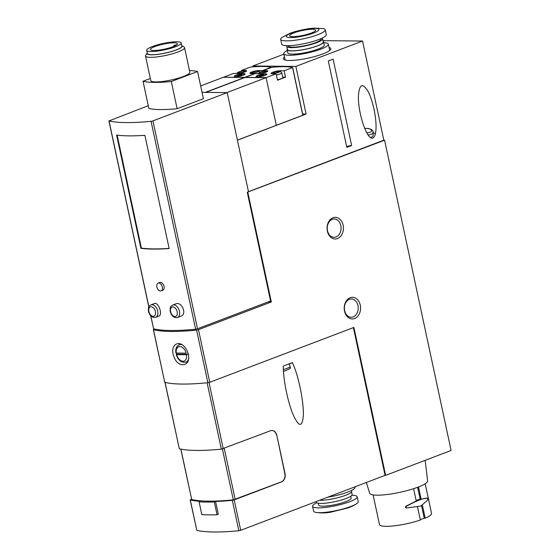 <?xml version="1.0" encoding="UTF-8"?>
<svg xmlns="http://www.w3.org/2000/svg" width="560" height="560" viewBox="0 0 560 560"><rect width="100%" height="100%" fill="white"/><g stroke="black" fill="none" stroke-linecap="round" stroke-linejoin="round"><path stroke-width="0.84" d="M177.485 317.499L180.887 316.204C187.397 314.195 181.65 301.161 175.763 303.912L172.746 305.053C171.332 306.334 169.806 305.564 170.226 311.591C171.584 316.134 173.999 318.101 177.485 317.499A6.657 4.172 -110.8 0 0 179.011 309.792A6.657 4.172 -110.8 0 0 172.746 305.053M152.943 120.883L227.22 92.617L248.479 191.772L247.268 192.234L270.578 300.986L197.519 328.783L152.943 120.883L151.06 121.31A99.869 18.536 167.9 0 1 109.032 120.918L148.267 105.7M197.519 328.783L195.629 329.217A99.869 18.536 167.9 0 1 153.601 328.818L150.682 315.7M140.882 248.297A99.869 18.536 167.9 0 0 169.155 248.563L144.886 135.338A99.869 18.536 167.9 0 1 116.606 135.072L140.882 248.297L141.365 248.115L117.145 135.142M155.729 317.296L158.746 316.148C163.184 314.909 158.256 301.588 154.399 303.555L150.997 304.85C149.576 306.124 148.05 305.361 148.47 311.388C149.828 315.931 152.25 317.898 155.729 317.296A6.657 4.172 -110.8 0 0 157.262 309.589A6.657 4.172 -110.8 0 0 150.997 304.85M161.063 290.885L162.764 290.241C163.954 289.646 164.388 288.351 164.059 286.356C163.135 283.479 161.714 282.184 159.803 282.464L158.102 283.108A4.158 2.604 69.2 0 1 162.302 287.021A4.158 2.604 69.2 0 1 161.063 290.885A4.158 2.604 69.2 0 1 157.143 287.924A4.158 2.604 69.2 0 1 158.102 283.108M176.267 353.052L186.214 353.15A7.658 4.795 -110.8 0 0 179.837 346.542A7.658 4.795 -110.8 0 0 176.267 353.052L176.386 352.583M176.47 353.059A9.324 5.838 -110.8 0 0 176.533 353.381A9.324 5.838 -110.8 0 0 176.729 354.179L176.61 354.655L186.557 354.746A7.658 4.795 -110.8 0 1 182.987 361.256A7.658 4.795 -110.8 0 1 176.61 354.655L176.729 354.179L188.58 354.291M247.268 192.234L384.587 140.196L451.094 450.457L385.623 475.37L353.906 327.432L209.755 382.284L198.478 329.672L196.602 330.099A99.869 18.536 167.9 0 1 153.468 329.693L154.476 329.028M153.342 329.609L164.745 382.305A99.869 18.536 -12.1 0 0 207.879 382.711L209.755 382.284M173.089 354.27C175.294 361.956 179.074 365.365 184.422 364.504C194.404 361.438 185.143 339.983 176.358 344.078C173.215 345.646 172.123 349.041 173.089 354.27M353.402 327.621L385.077 475.363L240.716 530.292L234.199 499.905L232.316 500.339A99.869 18.536 167.9 0 1 215.537 501.494L214.319 501.963A101.535 18.844 167.9 0 1 199.087 501.816L200.312 501.354A99.869 18.536 167.9 0 1 190.288 499.94L191.527 499.184M240.716 530.292L238.833 530.726A99.869 18.536 167.9 0 1 196.805 530.327L190.162 499.856M214.319 501.963L217.056 514.752L218.281 514.29L215.537 501.494M180.789 449.099L191.702 499.485A98.21 18.228 167.9 0 0 233.303 499.877L281.344 481.887A6.657 5.04 -89.5 0 0 284.823 473.641L285.04 473.648A6.657 5.04 -89.5 0 1 281.561 481.887L234.199 499.905M284.823 473.641L276.808 435.26L285.04 473.648M164.969 382.361L179.319 448.763A99.869 18.536 -12.1 0 0 221.347 449.162L270.592 430.71A6.657 5.04 -89.5 0 1 272.02 430.451A6.657 5.04 -89.5 0 1 276.808 435.26M271.915 430.451A6.657 5.04 -89.5 0 1 276.591 435.26M172.949 46.732A13.818 2.562 167.9 0 1 158.655 50.148A13.818 2.562 167.9 0 1 150.416 49.539A13.818 2.562 167.9 0 1 163.387 44.142A13.818 2.562 167.9 0 1 177.429 43.75A13.818 2.562 167.9 0 1 172.949 46.732M237.419 140.196L306.096 114.072L295.876 66.409L362.565 41.034L383.824 140.189L384.587 140.196M383.824 140.189L248.465 191.695M265.041 75.39A5.495 1.022 167.9 0 1 259.357 76.748A5.495 1.022 167.9 0 1 256.081 76.51A5.495 1.022 167.9 0 1 261.24 74.361A5.495 1.022 167.9 0 1 266.826 74.207A5.495 1.022 167.9 0 1 265.041 75.39M276.136 73.843L272.44 73.808A5.495 1.022 167.9 0 1 271.068 73.437A5.495 1.022 167.9 0 1 274.421 71.736A5.495 1.022 167.9 0 1 280.441 70.763L284.137 70.798L292.642 67.501A49.938 9.268 167.9 0 0 271.838 67.305L263.039 70.595L266.413 70.63A5.495 1.022 167.9 0 1 267.785 71.001A5.495 1.022 167.9 0 1 264.432 72.702A5.495 1.022 167.9 0 1 258.412 73.675L255.038 73.64L245.217 77.378L266.315 77.574L276.136 73.843L277.508 80.234L285.509 77.189L284.137 70.798M276.311 125.314L302.778 115.248L292.565 67.592M241.675 71.176L241.507 70.392L250.306 67.102A49.938 9.268 167.9 0 1 271.11 67.298L262.605 70.595L259.238 70.56A5.495 1.022 167.9 0 0 253.211 71.533A5.495 1.022 167.9 0 0 249.865 73.234A5.495 1.022 167.9 0 0 251.23 73.605L254.604 73.64L244.783 77.378L223.706 77.273M223.685 77.175L233.506 73.437L237.202 73.472A5.495 1.022 167.9 0 0 243.222 72.499A5.495 1.022 167.9 0 0 246.575 70.798A5.495 1.022 167.9 0 0 245.203 70.427L241.507 70.392M243.292 75.187A5.495 1.022 167.9 0 1 237.608 76.545A5.495 1.022 167.9 0 1 234.332 76.307A5.495 1.022 167.9 0 1 239.491 74.158A5.495 1.022 167.9 0 1 245.07 74.004A5.495 1.022 167.9 0 1 243.292 75.187M262.78 71.414L262.605 70.595M263.039 70.595L263.2 71.344M200.655 85.932L223.419 77.266L244.517 77.469L205.24 92.414M205.716 92.414L244.993 77.469L266.098 77.672L226.821 92.617M237.405 140.126L276.311 125.328L266.098 77.672M302.645 114.037L306.096 114.072M292.656 67.543L302.778 115.248M252.994 66.864L252.805 66.003L295.876 66.409M329.056 47.467A24.262 4.501 167.9 0 1 330.764 49.175A24.262 4.501 167.9 0 1 322.938 53.9A24.262 4.501 167.9 0 1 299.04 59.745A24.262 4.501 167.9 0 1 283.598 59.29A24.262 4.501 167.9 0 1 284.459 57.029M323.001 40.663L362.565 41.034M252.805 66.003L283.85 54.194M351.638 145.516L333.13 59.157L328.3 60.991L346.815 147.35L351.638 145.516A3.332 0.616 167.9 0 0 346.668 146.678M372.862 137.991C367.318 141.19 357.546 112.308 358.463 95.459C359.436 84.07 362.593 82.649 367.934 91.182C372.631 99.848 376.432 117.18 376.026 128.149C375.795 133.861 374.738 137.137 372.862 137.991M282.702 77.168L285.509 77.189M272.139 73.794L275.058 71.995L280.385 71.428L281.778 72.835L282.807 77.637A4.991 0.924 167.9 0 1 281.183 78.715A4.991 0.924 167.9 0 1 277.403 79.73M256.473 76.755L256.48 76.783A5.159 0.959 167.9 0 1 256.473 76.755A5.159 0.959 167.9 0 1 261.317 74.739A5.159 0.959 167.9 0 1 266.567 74.592A5.159 0.959 167.9 0 1 266.567 74.62L266.567 74.592M262.934 75.684A2.163 0.399 167.9 0 1 260.785 76.209A2.163 0.399 167.9 0 1 259.42 76.16A2.163 0.399 167.9 0 1 261.436 75.278A2.163 0.399 167.9 0 1 263.634 75.257A2.163 0.399 167.9 0 1 262.934 75.684M234.724 76.552L234.731 76.573A5.159 0.959 167.9 0 1 234.724 76.552A5.159 0.959 167.9 0 1 239.568 74.536A5.159 0.959 167.9 0 1 244.818 74.389A5.159 0.959 167.9 0 1 244.818 74.417L244.818 74.389M241.185 75.481A2.163 0.399 167.9 0 1 239.036 76.006A2.163 0.399 167.9 0 1 237.671 75.957A2.163 0.399 167.9 0 1 239.687 75.075A2.163 0.399 167.9 0 1 241.885 75.054A2.163 0.399 167.9 0 1 241.185 75.481M268.121 301.917L271.327 301.952L247.807 192.241M385.077 475.363L385.623 475.37M198.478 329.672L271.327 301.952M350.161 297.724A10.822 8.19 90.5 0 0 346.675 315.917A10.822 8.19 90.5 0 0 360.332 310.723A10.822 8.19 90.5 0 0 350.161 297.724M333.018 217.763A10.822 8.19 90.5 0 0 329.532 235.956A10.822 8.19 90.5 0 0 343.189 230.762A10.822 8.19 90.5 0 0 333.018 217.763M189.462 70.49A66.584 12.355 167.9 0 1 197.568 71.526L203.399 98.714L177.135 108.71A66.584 12.355 167.9 0 1 148.862 108.444L143.031 81.256L150.318 78.484M202.041 92.379L227.22 92.617M197.568 71.526L171.304 81.522L177.135 108.71M171.304 81.522A66.584 12.355 167.9 0 1 143.031 81.256M184.555 47.621L189.826 72.205A19.971 3.71 167.9 0 1 183.351 76.517A19.971 3.71 167.9 0 1 162.687 81.452A19.971 3.71 167.9 0 1 150.766 80.577L145.495 55.993A19.971 3.71 167.9 0 1 145.705 55.237L147.231 52.962A17.934 3.325 167.9 0 0 156.352 54.551A17.934 3.325 167.9 0 0 176.323 49.952A17.934 3.325 167.9 0 0 181.734 45.563L184.058 47.012A19.971 3.71 167.9 0 1 184.555 47.621A19.971 3.71 167.9 0 1 178.08 51.926A19.971 3.71 167.9 0 1 157.416 56.868A19.971 3.71 167.9 0 1 145.495 55.993M175.448 46.753A17.647 3.276 167.9 0 1 157.199 51.114A17.647 3.276 167.9 0 1 146.671 50.344A17.647 3.276 167.9 0 1 163.233 43.442A17.647 3.276 167.9 0 1 181.174 42.945A17.647 3.276 167.9 0 1 175.448 46.753M181.174 42.945L181.86 46.144A17.647 3.276 167.9 0 1 176.134 49.952A17.647 3.276 167.9 0 1 157.885 54.313A17.647 3.276 167.9 0 1 147.357 53.543L146.671 50.344M176.862 44.73L175.784 44.94A1.995 0.371 -12.1 0 0 173.719 45.759A1.995 0.371 -12.1 0 0 175.063 45.829M207.319 382.767L207.116 382.788A99.869 18.536 167.9 0 1 165.088 382.396L165.039 382.382M292.404 362.607L283.262 366.086C283.157 378.77 287.532 400.876 292.677 413.63C298.767 427.399 302.33 427.952 303.359 415.282C303.744 402.71 299.341 379.708 293.965 366.24L292.404 362.607M169.127 248.416A99.869 18.536 167.9 0 1 141.365 248.115M217.056 514.752A101.535 18.844 167.9 0 1 201.831 514.612L199.087 501.816M332.276 219.352A9.156 6.93 90.5 0 0 327.285 229.397A9.156 6.93 90.5 0 0 334.075 237.3A9.156 6.93 90.5 0 0 341.089 228.214A9.156 6.93 90.5 0 0 334.243 218.995A9.156 6.93 90.5 0 0 332.276 219.352M349.419 299.313A9.156 6.93 90.5 0 0 344.428 309.358A9.156 6.93 90.5 0 0 351.218 317.268A9.156 6.93 90.5 0 0 358.232 308.175A9.156 6.93 90.5 0 0 351.386 298.956A9.156 6.93 90.5 0 0 349.419 299.313M289.163 364.056L292.425 362.649M283.458 371.49L290.241 368.473L290.339 367.031L289.114 363.937L287.126 364.651M373.219 132.503A9.324 4.039 -178.1 0 1 375.305 134.064M364.665 128.38L368.487 128.471L371.651 129.64L373.037 131.271L373.128 135.331A6.657 2.884 -178.1 0 1 371.028 137.333A6.657 2.884 -178.1 0 1 370.503 137.515M186.172 362.061A10.983 6.881 -110.8 0 0 187.11 362.404M179.886 343.973A10.983 6.881 -110.8 0 0 179.543 344.638M284.634 59.892A23.303 4.326 167.9 0 1 284.942 59.262M329.532 49.7A23.303 4.326 167.9 0 1 330.071 50.155M293.923 32.879A13.314 2.471 167.9 0 1 307.699 29.589A13.314 2.471 167.9 0 1 315.644 30.17A13.314 2.471 167.9 0 1 303.142 35.378A13.314 2.471 167.9 0 1 289.604 35.749A13.314 2.471 167.9 0 1 293.923 32.879M291.746 32.858A16.646 3.087 167.9 0 1 318.563 29.015A16.646 3.087 167.9 0 1 297.563 37.009A16.646 3.087 167.9 0 1 291.746 32.858M323.771 42.665A22.806 4.235 167.9 0 1 328.349 44.17A22.806 4.235 167.9 0 1 306.936 53.095A22.806 4.235 167.9 0 1 283.752 53.732A22.806 4.235 167.9 0 1 287.315 50.477M323.134 41.279A18.641 3.458 167.9 0 1 323.596 41.846L324.282 45.045A18.641 3.458 167.9 0 1 306.775 52.339A18.641 3.458 167.9 0 1 287.826 52.864L287.14 49.665A18.641 3.458 167.9 0 1 287.329 48.958M323.596 41.846A18.641 3.458 167.9 0 1 306.089 49.14A18.641 3.458 167.9 0 1 287.14 49.665M322.098 38.143A18.312 3.395 167.9 0 1 322.581 38.717L323.267 41.916A18.312 3.395 167.9 0 1 306.082 49.077A18.312 3.395 167.9 0 1 287.462 49.595L286.776 46.396A18.312 3.395 167.9 0 1 286.986 45.675M322.581 38.717A18.312 3.395 167.9 0 1 305.396 45.878A18.312 3.395 167.9 0 1 286.776 46.396M320.88 38.696L320.957 39.067A16.646 3.087 167.9 0 1 305.326 45.577A16.646 3.087 167.9 0 1 288.407 46.046L288.323 45.675M325.262 29.778L326.291 34.58A22.806 4.235 167.9 0 1 304.885 43.498A22.806 4.235 167.9 0 1 281.701 44.135L280.672 39.34A22.806 4.235 167.9 0 1 282.037 37.38L290.024 33.264L295.463 31.458L308.343 28.686L313.684 28.105L323.211 28.56A22.806 4.235 167.9 0 1 325.262 29.778A22.806 4.235 167.9 0 1 303.856 38.696A22.806 4.235 167.9 0 1 280.672 39.34M327.586 497.238A22.806 4.235 -12.1 0 0 355.124 487.172L355.04 486.794M319.515 500.311A18.641 3.458 -12.1 0 0 340.074 497.091A18.641 3.458 -12.1 0 0 351.743 491.246L351.568 490.427M316.169 501.585L316.295 502.187A18.312 3.395 -12.1 0 0 334.908 501.669A18.312 3.395 -12.1 0 0 352.1 494.508L351.554 491.946M318.22 503.223L318.612 505.036A16.646 3.087 -12.1 0 0 335.531 504.567A16.646 3.087 -12.1 0 0 351.162 498.057L350.77 496.244M316.778 502.761A22.806 4.235 -12.1 0 0 312.585 506.331A22.806 4.235 -12.1 0 0 335.769 505.687A22.806 4.235 -12.1 0 0 357.182 496.769A22.806 4.235 -12.1 0 0 351.897 495.236M312.585 506.331L313.614 511.126A22.806 4.235 -12.1 0 0 315.672 512.351A22.806 4.235 -12.1 0 0 336.798 510.482A22.806 4.235 -12.1 0 0 356.839 503.524A22.806 4.235 -12.1 0 0 358.211 501.564L357.182 496.769M373.107 494.914L379.463 524.545A26.635 4.942 -12.1 0 0 393.869 525.882A26.635 4.942 -12.1 0 0 420.343 520.044L417.571 507.136M413.616 488.691L416.255 500.969L405.979 506.198C405.097 507.038 405.223 507.647 406.364 508.018L406.686 508.018C405.643 507.598 405.594 506.996 406.553 506.205C416.822 500.584 423.836 497.91 427.595 498.197L427.735 500.01L420.875 506.037L406.686 508.018M425.187 483.749L431.543 513.373A26.635 4.942 -12.1 0 1 425.194 518.196L422.422 505.288M427.021 498.19L421.099 499.128L418.495 486.969M421.568 505.729L424.242 518.189L420.266 519.701M425.194 518.196L424.242 518.189M417.62 487.298L420.154 499.114A44.961 34.034 90.5 0 0 416.164 500.556M421.099 499.128L420.154 499.114M366.345 482.489L369.698 493.276A29.631 5.495 -12.1 0 0 377.062 495.187A29.631 5.495 -12.1 0 0 409.318 489.993A29.631 5.495 -12.1 0 0 427.63 480.851L425.138 460.334M426.342 498.148L427.595 498.197M153.601 328.818L150.822 315.847M148.883 306.817L109.032 120.918M195.629 329.217L151.06 121.31M181.454 344.554A9.324 5.838 -110.8 0 0 179.312 344.729C176.505 346.094 175.35 348.831 175.847 352.94M187.691 361.487L185.941 362.152A9.324 5.838 -110.8 0 0 188.503 359.303M207.879 382.711L196.602 330.099M164.745 382.305L153.468 329.693M196.805 530.327L190.288 499.94M238.833 530.726L232.316 500.339M266.581 71.414L266.413 70.63M259.406 71.351L259.238 70.56M245.385 71.281L245.203 70.427M280.602 71.498L280.441 70.763M278.726 72.303A3.332 0.616 167.9 0 1 273.364 73.073A3.332 0.616 167.9 0 1 277.564 71.477A3.332 0.616 167.9 0 1 278.726 72.303M281.778 72.835A4.991 0.924 167.9 0 1 280.154 73.913A4.991 0.924 167.9 0 1 276.374 74.935M264.586 72.17A3.332 0.616 167.9 0 1 259.224 72.94A3.332 0.616 167.9 0 1 263.424 71.344A3.332 0.616 167.9 0 1 264.586 72.17M257.411 72.107A3.332 0.616 167.9 0 1 252.049 72.87A3.332 0.616 167.9 0 1 256.249 71.274A3.332 0.616 167.9 0 1 257.411 72.107M243.271 71.974A3.332 0.616 167.9 0 1 237.909 72.737A3.332 0.616 167.9 0 1 242.109 71.141A3.332 0.616 167.9 0 1 243.271 71.974M223.23 448.728L209.034 382.508M221.347 449.162L207.116 382.788M179.319 448.763L165.088 382.396M191.702 499.485L180.908 449.12M235.186 499.45L224.231 448.35M233.303 499.877L222.39 448.98M290.339 367.031L283.353 369.705M373.226 132.335A6.657 2.884 -178.1 0 1 371.126 134.337A6.657 2.884 -178.1 0 1 368.102 134.96M364.742 128.555A4.991 2.163 -178.1 0 1 370.825 129.556A4.991 2.163 -178.1 0 1 370.041 132.279A4.991 2.163 -178.1 0 1 366.758 132.783M148.89 311.5A4.991 3.129 -110.8 0 0 154.672 315.7A4.991 3.129 -110.8 0 0 152.894 307.391A4.991 3.129 -110.8 0 0 148.89 311.5M170.639 311.703A4.991 3.129 -110.8 0 0 176.428 315.903A4.991 3.129 -110.8 0 0 174.643 307.594A4.991 3.129 -110.8 0 0 170.639 311.703M406.553 506.205L405.979 506.198M185.941 362.152C181.517 362.964 178.269 360.43 176.197 354.543M302.883 115.171L292.67 67.522M257.999 73.668L260.918 71.862L265.692 71.19L267.05 71.715M250.824 73.591L252.084 72.422L256.508 71.204L259.07 71.225L260.239 72.079M236.677 73.472L237.944 72.289L242.368 71.071L244.37 70.987L245.777 71.554M173.719 45.759L173.852 46.368M148.806 306.978L108.906 120.834M180.656 344.218L179.312 344.729M283.752 53.732L285.103 60.039M328.349 44.17L329.7 50.477M315.672 512.351C320.516 513.149 325.479 513.107 330.54 512.225L348.201 507.892C354.242 505.505 354.445 505.078 356.839 503.524"/></g></svg>
